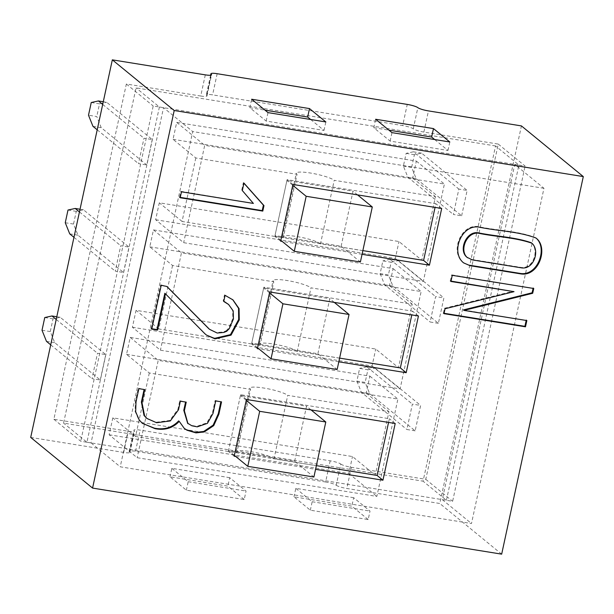 <?xml version="1.0" encoding="UTF-8"?>
<svg xmlns="http://www.w3.org/2000/svg" width="614" height="614" viewBox="0 0 614 614"><rect width="100%" height="100%" fill="white"/><g stroke="black" fill="none" stroke-linecap="round" stroke-linejoin="round"><path stroke-width="0.46" stroke-dasharray="3.07 2.3" d="M368.185 519.551L351.837 506.166L293.991 496.818L310.331 510.203L368.185 519.551L370.012 511.086L353.672 497.701L351.837 506.166M325.62 481.982L135.533 451.282A8.78 1.443 12.2 0 0 129.285 451.336A8.78 1.443 12.2 0 0 129.608 451.858L134.182 430.69A8.78 1.443 -167.8 0 1 133.867 430.168A8.78 1.443 -167.8 0 1 140.115 430.115L330.194 460.815A8.78 1.443 -167.8 0 1 340.793 464.061L336.219 485.229A8.78 1.443 12.2 0 0 325.62 481.982L330.194 460.815M336.219 485.229A8.78 1.443 12.2 0 0 346.818 488.475L439.793 503.488L521.432 125.916M501.669 554.15L439.793 503.488M30.7 437.414L123.675 452.434A8.78 1.443 12.2 0 0 129.922 452.38A8.78 1.443 12.2 0 0 129.608 451.858M244.218 499.527L227.871 486.142L170.017 476.802L186.364 490.179L244.218 499.527L246.045 491.062L229.705 477.677L227.871 486.142M205.306 74.862L200.732 96.03L126.354 84.018L53.871 419.255L128.249 431.266A8.78 1.443 -167.8 0 0 134.497 431.212A8.78 1.443 -167.8 0 0 134.182 430.69M340.793 464.061A8.78 1.443 -167.8 0 0 351.392 467.308L425.778 479.319L498.261 144.083L423.875 132.064L428.449 110.904M338.805 361.823L258.939 348.921M235.692 456.44L315.565 469.334M362.053 254.311L282.187 241.409M362.851 250.604L274.834 236.382L287.091 179.664L435.856 203.694L435.057 207.402M543.958 188.298L192.719 131.565L120.237 466.809L471.483 523.535L543.958 188.298L514.778 164.398L442.295 499.635L471.483 523.535M388.562 422.424L389.368 418.717L240.604 394.695L228.339 451.413L316.363 465.627M339.611 358.115L251.587 343.901L263.851 287.183L412.608 311.206L411.81 314.913M200.732 96.03A8.78 1.443 12.2 0 0 206.979 95.976A8.78 1.443 12.2 0 0 206.665 95.454A8.78 1.443 12.2 0 1 206.342 94.932A8.78 1.443 12.2 0 1 212.59 94.871L402.677 125.571L407.251 104.411M423.875 132.064A8.78 1.443 12.2 0 1 413.276 128.817A8.78 1.443 12.2 0 0 402.677 125.571M498.261 144.083L525.108 166.064L514.778 164.398M53.871 419.255L80.718 441.243L91.049 442.909L163.531 107.673L192.719 131.565M163.531 107.673L153.201 105.999L80.718 441.243M126.354 84.018L153.201 105.999M91.049 442.909L120.237 466.809M442.295 499.635L452.625 501.308L525.108 166.064M425.778 479.319L452.625 501.308M292.932 184.446L287.091 179.664M441.696 208.468L435.856 203.694M280.667 241.164L274.834 236.382M234.18 456.194L228.339 451.413M246.444 399.476L240.604 394.695M395.201 423.499L389.368 418.717M269.684 291.957L263.851 287.183M418.449 315.987L412.608 311.206M257.419 348.675L251.587 343.901M467.024 257.32L471.982 259.476L520.626 267.328C533.075 269.661 539.721 250.197 531.34 242.76L531.916 243.251M469.503 265.225L463.025 262.393C449.893 252.085 460.623 224.187 477.999 226.535C496.933 230.657 517.625 230.749 535.431 237.58M444.06 313.286L443.4 313.178L443.983 313.654M443.4 313.178L444.459 308.266L445.043 308.742M444.459 308.266L513.442 291.182M451.021 281.105L450.354 280.997L450.937 281.473M450.354 280.997L451.681 274.857L452.265 275.333M451.681 274.857L533.773 288.496M463.424 309.924L526.85 320.554M180.232 197.37L179.564 197.263L180.148 197.746M179.564 197.263L180.907 191.338L181.498 191.821M180.907 191.338L253.382 203.426M252.799 202.95L242.323 190.57M241.739 190.094L243.359 182.596L243.942 183.072M243.359 182.596L243.911 183.218M151.827 328.751L151.159 328.643L151.742 329.119M151.159 328.643L160.638 284.819L161.221 285.295M160.638 284.819L166.939 286.492M208.952 328.858L216.596 332.55L223.296 331.951L226.113 330.785L226.696 331.268M226.113 330.785L228.723 328.114L232.844 318.482L232.606 310.446L228.047 304.037M225.069 295.342L224.486 294.858L223.166 300.975L223.749 301.451M224.486 294.858L232.407 299.432M206.396 335.029L164.859 293.239M141.665 422.716L138.618 419.446L135.072 411.265L135.425 401.418L138.288 388.171L138.871 388.654M138.288 388.171L144.758 389.598M146.47 418.057L156.033 422.255L169.733 420.467L177.914 409.3L179.772 400.712L180.355 401.188M179.772 400.712L186.242 402.139M187.638 423.223L191.276 425.302L196.68 426.377L206.849 422.862L212.413 413.038L215.138 400.451L215.721 400.927M215.138 400.451L221.547 401.871M184.3 428.426L178.651 420.889M353.672 497.701L295.818 488.353L293.991 496.818M295.818 488.353L312.165 501.738L310.331 510.203M312.165 501.738L370.012 511.086M229.705 477.677L171.851 468.336L170.017 476.802M171.851 468.336L188.191 481.714L186.364 490.179M188.191 481.714L246.045 491.062M434.658 139.531L447.99 150.445L390.136 141.105L373.788 127.72L375.622 119.254M373.788 127.72L388.946 130.168M447.99 150.445L449.816 141.98M390.136 141.105L391.962 132.639M310.692 119.507L324.015 130.421L266.169 121.081L249.821 107.696L251.656 99.23M249.821 107.696L264.979 110.144M324.015 130.421L325.85 121.956M266.169 121.081L267.996 112.615M421.741 260.167L320.5 243.812L334.223 180.316L435.464 196.672L421.741 260.167L398.977 241.525L159.302 202.812L155.641 219.743L183.663 242.691L423.33 281.396L444.382 184.039L204.708 145.334L183.663 242.691M173.033 139.324L412.708 178.029L416.361 161.098L176.694 122.393L173.033 139.324L195.797 157.959L297.038 174.315A19.755 3.247 -167.8 0 1 296.324 173.14A19.755 3.247 -167.8 0 1 313.324 173.532A19.755 3.247 -167.8 0 1 334.223 180.316M195.797 157.959L182.066 221.454L283.307 237.802L297.038 174.315M412.708 178.029L435.464 196.672M341.131 246.214L353.027 191.192L286.915 180.508L275.011 235.538L341.131 246.214L360.395 261.986M182.066 221.454L159.302 202.812M176.694 122.393L204.708 145.334M155.641 219.743L395.316 258.456L398.977 241.525M416.361 161.098L444.382 184.039M395.316 258.456L423.33 281.396M320.5 243.812A19.755 3.247 12.2 0 0 299.594 237.027A19.755 3.247 12.2 0 0 282.593 236.636A19.755 3.247 12.2 0 0 283.307 237.802M292.748 185.29L286.915 180.508M357.532 194.876L353.027 191.192M280.851 240.32L275.011 235.538M398.494 367.679L297.253 351.323L310.983 287.836L412.224 304.183L398.494 367.679L375.73 349.036L136.062 310.331L132.401 327.262L160.415 350.203L400.09 388.908L421.135 291.558L181.46 252.845L160.415 350.203M149.785 246.836L389.46 285.541L393.121 268.61L153.446 229.905L149.785 246.836L172.549 265.478L273.79 281.826A19.755 3.247 -167.8 0 1 273.077 280.652A19.755 3.247 -167.8 0 1 290.077 281.043A19.755 3.247 -167.8 0 1 310.983 287.836M172.549 265.478L158.819 328.966L260.06 345.321L273.79 281.826M389.46 285.541L412.224 304.183M317.883 353.733L329.779 298.703L263.667 288.027L251.771 343.049L317.883 353.733L337.147 369.505M158.819 328.966L136.062 310.331M153.446 229.905L181.46 252.845M132.401 327.262L372.069 365.967L375.73 349.036M393.121 268.61L421.135 291.558M372.069 365.967L400.09 388.908M297.253 351.323A19.755 3.247 12.2 0 0 276.346 344.538A19.755 3.247 12.2 0 0 259.346 344.147A19.755 3.247 12.2 0 0 260.06 345.321M269.5 292.809L263.667 288.027M334.285 302.395L329.779 298.703M257.604 347.831L251.771 343.049M375.246 475.19L274.005 458.842L287.736 395.347L388.977 411.702L375.246 475.19L352.482 456.547L112.815 417.842L109.154 434.773L137.168 457.714L376.842 496.427L397.887 399.069L158.22 360.364L144.321 424.642M126.538 354.347L366.213 393.06L369.874 376.129L130.199 337.416L126.538 354.347L149.302 372.99L250.543 389.337A19.755 3.247 -167.8 0 1 249.829 388.171A19.755 3.247 -167.8 0 1 266.829 388.562A19.755 3.247 -167.8 0 1 287.736 395.347M149.302 372.99L135.579 436.485L236.82 452.833L250.543 389.337M366.213 393.06L388.977 411.702M144.298 424.734L137.168 457.714M294.643 461.244L306.539 406.215L240.419 395.539L228.523 450.569L294.643 461.244L313.9 477.017M135.579 436.485L112.815 417.842M130.199 337.416L158.22 360.364M109.154 434.773L348.829 473.478L352.482 456.547M369.874 376.129L397.887 399.069M348.829 473.478L376.842 496.427M274.005 458.842A19.755 3.247 12.2 0 0 253.106 452.05A19.755 3.247 12.2 0 0 236.106 451.658A19.755 3.247 12.2 0 0 236.82 452.833M246.26 400.32L240.419 395.539M311.045 409.906L306.539 406.215M234.364 455.35L228.523 450.569M438.396 323.332L430.13 321.997L435.618 296.6L443.884 297.936L438.396 323.332L392.868 286.047L388.401 274.918L380.135 273.583L382.883 260.889L391.149 262.224L388.401 274.918M495.559 145.948L136.055 87.886L63.572 423.123L423.077 481.184L495.559 145.948L518.907 165.066L159.402 107.005L136.055 87.886M123.514 272.478L129.001 247.074L120.743 245.746L115.248 271.142L123.514 272.478L77.986 235.193L73.519 224.064L76.266 211.369L83.473 209.796L129.001 247.074M100.266 379.989L105.761 354.593L97.496 353.257L92 378.654L100.266 379.989L54.738 342.704L50.279 331.575L53.019 318.881L60.233 317.308L105.761 354.593M415.148 430.844L406.882 429.508L412.378 404.112L420.636 405.447L415.148 430.844L369.62 393.559L365.153 382.43L356.895 381.102L359.635 368.4L367.901 369.735L365.153 382.43M461.636 215.813L467.131 190.417L458.865 189.081L453.378 214.478L461.636 215.813L416.108 178.536L411.649 167.407L414.396 154.705L421.603 153.139L467.131 190.417M152.249 139.562L146.761 164.959L138.495 163.623L143.983 138.227L152.249 139.562L106.721 102.285L103.282 101.724M159.402 107.005L86.919 442.241L63.572 423.123M86.919 442.241L446.424 500.303L423.077 481.184M446.424 500.303L518.907 165.066M83.473 209.796L80.035 209.244M79.452 211.93L120.743 245.746M73.964 237.326L115.248 271.142M69.72 233.857L77.986 235.193M73.519 224.064L65.261 222.728M68 210.034L76.266 211.369M60.233 317.308L56.787 316.755M56.204 319.449L97.496 353.257M50.716 344.845L92 378.654M46.48 341.369L54.738 342.704M50.279 331.575L42.013 330.24M44.761 317.545L53.019 318.881M356.895 381.102L361.354 392.231L406.882 429.508M361.354 392.231L369.62 393.559M367.901 369.735L375.116 368.162L366.85 366.834L412.378 404.112M366.85 366.834L359.635 368.4M375.116 368.162L420.636 405.447M380.135 273.583L384.602 284.712L430.13 321.997M384.602 284.712L392.868 286.047M391.149 262.224L398.356 260.651L390.09 259.315L435.618 296.6M390.09 259.315L382.883 260.889M398.356 260.651L443.884 297.936M421.603 153.139L413.337 151.804L458.865 189.081M413.337 151.804L406.13 153.37L403.383 166.072L407.849 177.2L453.378 214.478M407.849 177.2L416.108 178.536M406.13 153.37L414.396 154.705M411.649 167.407L403.383 166.072M92.967 126.346L101.233 127.681L146.761 164.959M101.233 127.681L96.766 116.553L88.5 115.217M91.248 102.515L99.514 103.85L96.766 116.553M99.514 103.85L106.721 102.285M97.204 129.815L138.495 163.623M102.699 104.418L143.983 138.227M123.675 452.434L128.249 431.266M351.392 467.308L346.818 488.475M135.533 451.282L140.115 430.115M217.172 73.711L212.59 94.871M413.276 128.817L417.85 107.657M211.055 75.154L206.665 95.454M463.01 262.393L463.593 262.869M535.462 237.603L536.045 238.078M209.604 329.25L209.021 328.766M204.984 333.893L204.401 333.417M142.164 423.307L141.581 422.823M147.084 418.495L146.5 418.019M210.602 75.23L206.342 94.932M129.285 451.336L133.867 430.168M129.922 452.38L134.497 431.212M206.979 95.976L211.554 74.808M282.593 236.636L296.324 173.14M259.346 344.147L273.077 280.652M236.106 451.658L249.829 388.171"/><path stroke-width="0.92" d="M375.622 119.254L433.476 128.595L449.816 141.98L391.962 132.639L375.622 119.254M583.3 176.586L174.207 110.512L92.568 488.084L501.669 554.15L583.3 176.586L521.432 125.916L428.449 110.904A8.78 1.443 -167.8 0 1 417.85 107.657A8.78 1.443 -167.8 0 0 407.251 104.411L217.172 73.711A8.78 1.443 -167.8 0 0 210.924 73.764L210.602 75.23M174.207 110.512L112.331 59.85L205.306 74.862A8.78 1.443 -167.8 0 0 211.554 74.808A8.78 1.443 -167.8 0 0 211.239 74.286A8.78 1.443 -167.8 0 1 210.924 73.764M251.656 99.23L309.502 108.578L325.85 121.956L267.996 112.615L251.656 99.23M92.568 488.084L30.7 437.414L112.331 59.85M165.442 293.715L157.583 330.063L151.742 329.119L161.221 285.295L166.939 286.492L209.535 329.334L217.179 333.026L223.88 332.427L226.696 331.268L229.306 328.59L233.427 318.965L233.19 310.922L228.631 304.513L223.749 301.451L225.069 295.342L232.99 299.916L239.061 308.581L239.268 319.902L231.048 335.129L215 338.867L206.427 335.06L204.899 333.74L164.859 293.239L157 329.588L157.583 330.063M526.85 320.554L525.492 326.817L443.983 313.654L445.043 308.742L514.025 291.665L450.937 281.473L452.265 275.333L533.773 288.496L532.683 293.269L464.007 310.4L526.85 320.554M258.939 348.921L257.419 348.675L269.684 291.957L418.449 315.987L406.184 372.706L338.805 361.823M315.565 469.334L382.936 480.217L395.201 423.499L246.444 399.476L234.18 456.194L235.692 456.44M282.187 241.409L280.667 241.164L292.932 184.446L441.696 208.468L429.432 265.194L362.053 254.311M470.086 265.701L463.608 262.876C450.476 252.561 461.206 224.663 478.582 227.019C497.517 231.133 518.208 231.225 536.014 238.055C548.839 247.572 538.731 276.737 520.994 273.928L470.086 265.701M263.982 205.613L262.792 211.093L180.148 197.746L181.498 191.821L253.382 203.426L242.323 190.57L243.942 183.072L263.982 205.613L263.398 205.137L262.209 210.61L262.792 211.093M221.547 401.871L218.883 414.197L213.726 425.625L204.316 431.934L195.958 432.885L186.994 430.222L184.307 428.434L179.234 421.365C172.872 428.127 164.798 430.56 155.004 428.649L142.248 423.199L139.201 419.922L135.656 411.741L136.009 401.894L138.871 388.654L144.758 389.598L141.972 402.523L144.628 415.977L147.053 418.533L156.616 422.731L170.316 420.943L178.497 409.776L180.355 401.188L186.242 402.139L184.369 410.797L187.876 423.368L191.86 425.778L197.263 426.853L207.432 423.338L212.997 413.514L215.721 400.927L221.547 401.871M435.057 207.402L423.591 260.413L362.851 250.604M316.363 465.627L377.103 475.436L388.562 422.424M411.81 314.913L400.351 367.924L339.611 358.115M429.432 265.194L423.591 260.413M382.936 480.217L377.103 475.436M406.184 372.706L400.351 367.924M531.34 242.76C514.632 236.912 495.444 236.436 477.769 232.721C466.049 231.301 458.221 250.489 467.024 257.32L472.565 259.952L521.209 267.811C533.658 270.137 540.305 250.673 531.924 243.236C515.215 237.388 496.028 236.92 478.352 233.197C466.632 231.777 458.804 250.972 467.607 257.796M535.815 237.894C548.087 247.695 537.925 276.246 520.411 273.453L469.503 265.225M526.259 320.071L524.909 326.341L525.492 326.817M524.909 326.341L443.4 313.178M450.354 280.997L514.025 291.665M533.19 288.02L532.092 292.794L532.683 293.269M532.092 292.794L463.424 309.924L464.007 310.4M262.209 210.61L179.564 197.263M243.911 183.218L263.398 205.137M157 329.588L151.159 328.643M166.801 286.462L208.952 328.858M228.646 304.506L224.24 301.52M232.729 299.701L238.539 308.289L238.685 319.426L230.465 334.653L214.416 338.383L206.396 335.029M142.601 423.468L154.421 428.173C164.214 430.076 172.288 427.651 178.651 420.889L179.234 421.365M144.098 389.499L141.389 402.04L144.037 415.501L146.47 418.057M185.582 402.032L183.786 410.313L187.638 423.223M220.879 401.763L218.3 413.721L213.142 425.141L203.733 431.45L195.375 432.409L186.41 429.739L184.353 428.442M388.946 130.168L431.642 137.06L433.476 128.595M431.642 137.06L434.658 139.531M264.979 110.144L307.675 117.044L309.502 108.578M307.675 117.044L310.692 119.507M306.171 196.288L294.275 251.31L360.395 261.986L372.291 206.964L306.171 196.288L292.748 185.29M372.291 206.964L357.532 194.876M294.275 251.31L280.851 240.32M282.931 303.8L271.027 358.822L337.147 369.505L349.044 314.475L282.931 303.8L269.5 292.809M349.044 314.475L334.285 302.395M271.027 358.822L257.604 347.831M259.684 411.311L247.787 466.341L313.9 477.017L325.796 421.995L259.684 411.311L246.26 400.32M325.796 421.995L311.045 409.906M247.787 466.341L234.364 455.35M80.035 209.244L75.215 208.461L79.452 211.93M75.215 208.461L68 210.034L65.261 222.728L69.72 233.857L73.964 237.326M56.787 316.755L51.967 315.972L56.204 319.449M51.967 315.972L44.761 317.545L42.013 330.24L46.48 341.369L50.716 344.845M103.282 101.724L98.455 100.949L91.248 102.515L88.5 115.217L92.967 126.346L97.204 129.815M98.455 100.949L102.699 104.418M154.421 428.173L155.004 428.649M211.239 74.286L211.055 75.154M232.982 299.924L232.399 299.448M188.168 423.76L187.585 423.284"/></g></svg>

